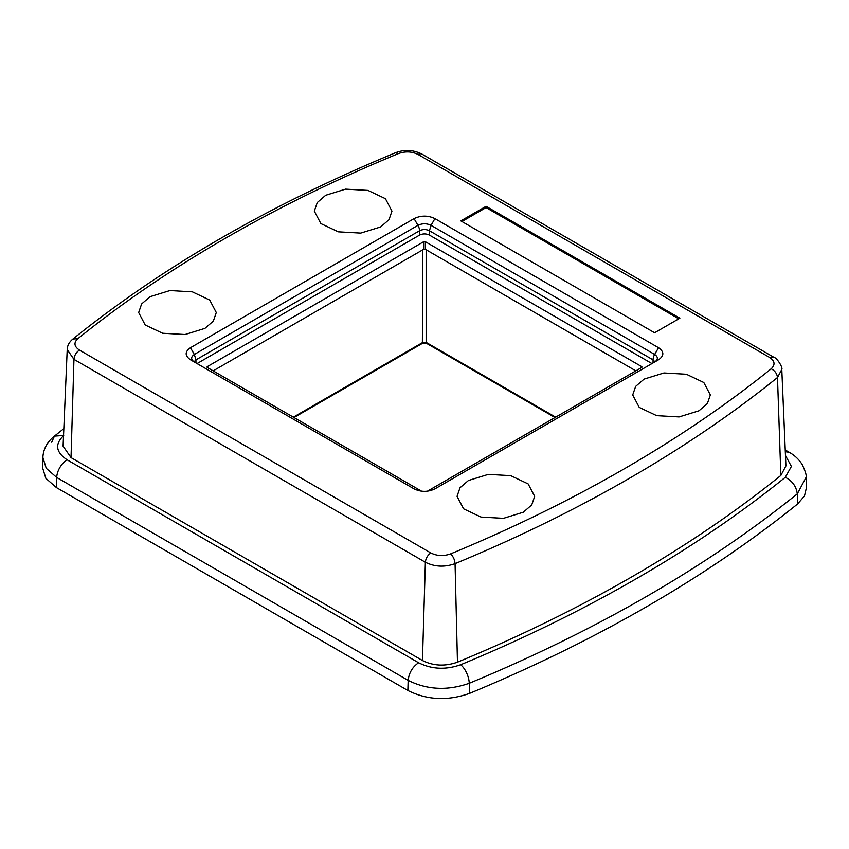 <?xml version="1.0" encoding="UTF-8"?>
<svg xmlns="http://www.w3.org/2000/svg" width="849" height="849" viewBox="0 0 849 849"><rect width="100%" height="100%" fill="white"/><g stroke="black" fill="none" stroke-linecap="round" stroke-linejoin="round"><path stroke-width="1.27" d="M806.55 487.156L804.47 495.975L797.625 503.956C706.219 577.479 596.847 640.634 469.486 693.41C447.72 701.083 427.174 700.117 407.86 690.481L56.437 487.591L45.846 478.316L42.45 467.343M780.847 475.461L785.919 465.931L781.791 369.421L777.493 377.508L780.847 475.461A1400.351 808.481 0 0 1 457.473 662.167C445.088 666.518 433.414 665.966 422.452 660.501L71.029 457.611L63.081 446.139L67.209 349.629L73.948 359.35L71.029 457.611M555.023 417.517L426.623 343.399A2.324 1.348 -60 0 1 426.145 342.391L422.855 342.391L293.351 417.156M422.377 343.389L422.855 249.786M380.585 226.97L389.001 219.7L391.951 211.125L385.414 198.677L367.988 190.42L345.564 189.147L325.687 195.281L317.271 202.55L314.321 211.125L320.858 223.574L338.284 231.83L360.708 233.104L380.585 226.97M698.971 410.789L707.387 403.519L710.348 394.944L703.8 382.496L686.385 374.239L663.95 372.966L644.083 379.1L635.668 386.369L632.707 394.944L639.255 407.393L656.67 415.649L679.094 416.923L698.971 410.789M204.917 328.383L213.332 321.113L216.293 312.538L209.745 300.09L192.33 291.833L169.906 290.56L150.029 296.694L141.613 303.963L138.663 312.538L145.2 324.987L162.615 333.243L185.05 334.517L204.917 328.383M523.313 512.212L531.729 504.932L534.679 496.357L528.142 483.909L510.716 475.652L488.292 474.379L468.415 480.513L459.999 487.782L457.049 496.357L463.586 508.816L481.012 517.062L503.436 518.336L523.313 512.212M213.152 370.854L423.672 249.309L425.328 249.309L635.848 370.854M425.328 249.309L425.328 241.71A1.167 0.669 0 0 0 423.672 241.71L207.389 366.577A1.167 0.669 0 0 0 207.389 367.532L207.389 366.577M421.582 491.189L207.389 367.532M425.328 241.71L641.611 366.577A1.167 0.669 0 0 1 641.611 367.532L427.418 491.189M434.868 488.897L434.932 488.865C427.949 492.165 420.998 492.165 414.079 488.865L190.463 359.764C184.753 355.731 184.753 351.719 190.463 347.719L414.068 218.618C421.062 215.328 428.013 215.328 434.921 218.618L658.537 347.719C664.247 351.751 664.258 355.763 658.548 359.764L434.9 488.886M197.053 363.563L419.565 235.099C422.855 233.539 426.145 233.539 429.435 235.099L651.947 363.563M654.6 332.766L679.858 318.195L486.074 206.318L460.827 220.889L654.6 332.766M486.074 206.318L486.074 207.581L461.92 221.525M486.074 207.581L678.754 318.821M806.55 487.199L806.125 477.276L797.285 493.885L797.625 503.956M407.86 690.481L408.157 680.378C427.302 689.919 447.656 690.884 469.242 683.275C596.56 630.52 705.901 567.387 797.285 493.885C796.341 486.445 792.34 480.916 785.304 477.308A1405.827 811.644 180 0 1 460.657 664.735A14.751 7.015 67.5 0 1 469.242 683.275L469.486 693.41M56.437 487.591L56.734 477.488L408.157 680.378C408.985 672.854 412.455 666.974 418.589 662.74C431.77 669.309 445.789 669.978 460.657 664.735M63.707 435.558C54.623 444.133 55.779 452.23 67.156 459.84A14.751 8.511 120 0 0 56.734 477.488L46.249 468.308L42.874 457.473L42.45 467.396M785.304 451.7L789.22 452.284L785.229 449.981M785.304 477.308L791.395 466.419L785.474 455.51M67.156 459.84L418.589 662.74M63.537 435.484L54.442 436.11L51.715 442.223M555.649 417.156L426.145 342.391L426.145 249.786M422.452 660.501L425.381 562.25C434.677 566.888 444.579 567.355 455.064 563.651C454.724 559.65 453.217 556.392 450.554 553.898C443.592 556.35 437.033 556.042 430.857 552.964L79.435 350.075C74.107 346.509 73.566 342.72 77.821 338.698L72.95 338.995C162.912 266.639 270.428 204.556 395.485 152.756C404.453 149.328 413.304 149.795 422.017 154.136L422.017 154.136A7.768 4.478 120 0 0 418.143 154.518L769.565 357.418C774.893 360.974 775.434 364.762 771.179 368.784C774.893 370.684 776.994 373.592 777.493 377.508A1396.223 806.104 180 0 1 455.064 563.651L457.473 662.167M430.857 552.964C427.641 555.193 425.805 558.292 425.381 562.25L73.948 359.35C74.362 355.381 76.187 352.293 79.435 350.075M422.017 154.136L773.45 357.026L769.565 357.418M450.554 553.898A1388.465 801.626 0 0 0 771.179 368.784M395.485 152.756L398.446 153.584A1388.465 801.626 0 0 0 77.821 338.698M398.446 153.584C405.408 151.133 411.967 151.44 418.143 154.518M423.672 249.309L423.672 241.71M641.611 367.532L641.611 366.577M193.636 361.547L194.325 361.992C190.76 359.477 190.76 356.951 194.336 354.447L190.463 347.719M414.068 218.618L417.952 225.346L194.336 354.447L195.949 359.849L194.071 361.833M654.929 361.833L653.051 359.859L429.435 230.748C426.145 229.188 422.855 229.188 419.565 230.748A7.768 4.478 -120 0 0 417.952 225.346C422.335 223.276 426.697 223.276 431.048 225.346L434.921 218.618M658.537 347.719L654.664 354.447L431.048 225.346L429.445 230.758L429.435 235.099M653.051 362.937L653.051 359.859A7.768 4.478 -60 0 1 654.664 354.447C658.24 356.973 658.24 359.498 654.664 362.003L655.364 361.547M419.565 235.099L419.565 230.748L195.949 359.859L195.949 362.926M806.125 477.276C806.614 475.387 805.308 471.163 802.231 464.594C799.005 459.447 794.664 455.351 789.22 452.284M63.834 428.628L54.442 436.11C47.173 441.936 43.32 449.057 42.874 457.473M426.623 343.399L422.377 343.399L293.977 417.517M773.45 357.026C776.984 357.609 783.149 367.85 781.791 369.421M72.95 338.995C69.215 342.051 67.304 345.596 67.209 349.629"/></g></svg>
